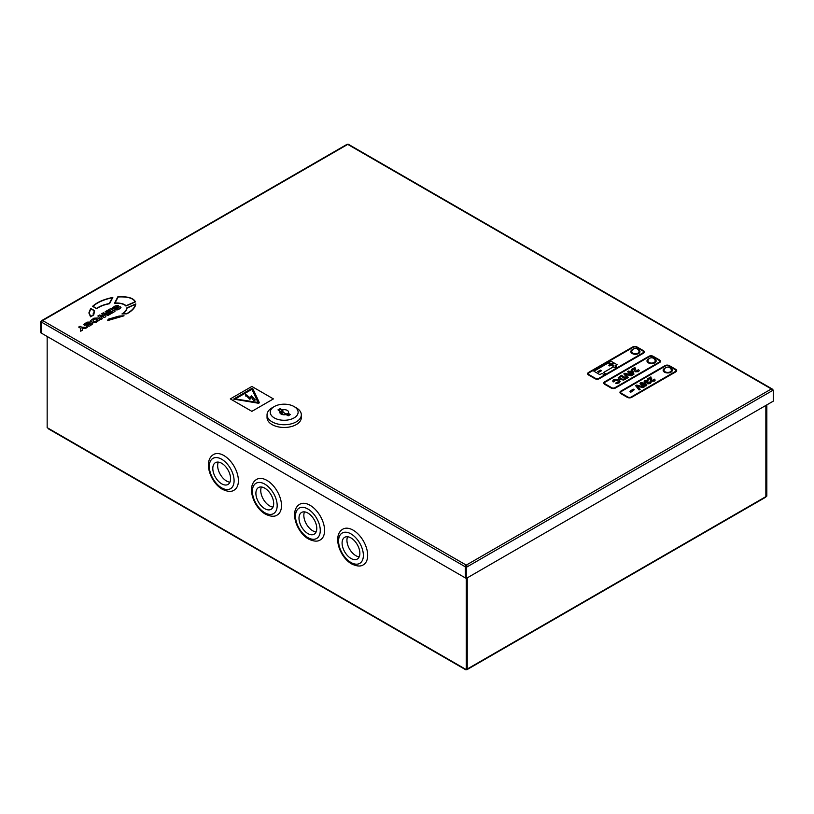 <?xml version="1.0" encoding="UTF-8"?>
<svg xmlns="http://www.w3.org/2000/svg" width="814" height="814" viewBox="0 0 814 814"><rect width="100%" height="100%" fill="white"/><g stroke="black" fill="none" stroke-linecap="round" stroke-linejoin="round"><path stroke-width="1.22" d="M259.422 402.818L252.737 388.492L251.658 388.492L233.628 399.094L258.465 403.245L259.422 402.828L258.465 403.245L233.628 399.094M632.905 349.43A4.569 2.635 0 0 0 630.83 351.638A4.569 2.635 0 0 0 632.163 353.51A4.569 2.635 0 0 0 637.148 354.08A4.569 2.635 0 0 0 639.967 351.638A4.569 2.635 0 0 0 638.634 349.776A4.569 2.635 0 0 0 637.891 349.43M631.898 350.936A4.569 2.635 0 0 0 630.911 352.136M649.073 358.76A4.569 2.635 0 0 0 646.988 360.968A4.569 2.635 0 0 0 648.331 362.841A4.569 2.635 0 0 0 653.306 363.41A4.569 2.635 0 0 0 656.135 360.968A4.569 2.635 0 0 0 654.792 359.106A4.569 2.635 0 0 0 654.049 358.76M648.056 360.266A4.569 2.635 0 0 0 647.069 361.467M665.231 368.091A4.569 2.635 0 0 0 663.145 370.299A4.569 2.635 0 0 0 664.489 372.171A4.569 2.635 0 0 0 669.464 372.741A4.569 2.635 0 0 0 672.293 370.299A4.569 2.635 0 0 0 670.95 368.437A4.569 2.635 0 0 0 670.207 368.091M664.214 369.597A4.569 2.635 0 0 0 663.227 370.797M617.083 364.703L614.936 365.944L616.544 366.87L614.926 367.816L613.308 366.88L603.632 372.476L605.229 373.402L603.622 374.348L602.004 373.412L599.847 374.654L593.925 371.235L611.161 361.274L617.083 364.703M588.4 373.707A2.289 1.323 0 0 1 589.071 372.781L589.071 372.792A2.289 1.323 0 0 0 588.4 373.718A2.289 1.323 0 0 0 589.071 374.644L595.533 378.378A2.289 1.323 0 0 0 598.768 378.378L642.938 352.869A2.289 1.323 0 0 0 643.609 351.943A2.289 1.323 0 0 0 642.938 351.017L636.477 347.283L642.938 351.017M589.071 372.781L633.241 347.273A2.289 1.323 180 0 1 636.477 347.283L636.477 347.283A2.289 1.323 180 0 0 633.241 347.273L589.071 372.792M634.482 370.685L634.432 368.935L632.427 370.105L631.389 369.505L634.92 367.46L636.212 371.072L637.555 371.113L637.403 370.258L638.542 369.709L639.234 370.645L638.43 371.642L635.317 371.764L634.482 370.685L635.317 371.764L638.43 371.662L639.234 370.645M634.432 368.935L632.427 370.105M633.953 374.165L633.048 374.684L629.731 372.771L629.049 373.168L627.736 371.601L628.764 371.011L629.873 371.642L632.01 370.411L632.905 370.93L633.953 374.165M632.295 375.203L631.196 375.834L625.783 374.348L628.347 377.472L627.248 378.113L623.85 373.86L624.908 373.229L632.295 375.193L631.196 375.834L625.763 374.338M626.77 378.398L623.666 380.067L619.535 379.405L618.172 377.767L621.377 375.274L626.77 378.398M626.77 378.378L623.666 380.057L619.535 379.385L618.172 377.777M618.335 382.305L617.928 380.464L614.682 380.189L614.539 381.542L613.166 381.939L612.688 380.972L613.746 379.68L618.884 379.812L620.237 381.451L619.159 382.865L616.981 383.445L615.445 383.18L618.915 381.522M659.767 361.274A2.289 1.323 0 0 0 659.096 360.348L652.635 356.613A2.289 1.323 180 0 0 649.409 356.613L605.229 382.122A2.289 1.323 0 0 0 604.568 383.048A2.289 1.323 0 0 0 605.229 383.974L611.701 387.708A2.289 1.323 0 0 0 614.926 387.708L659.096 362.199A2.289 1.323 0 0 0 659.767 361.274A2.289 1.323 0 0 0 659.096 360.337L652.635 356.613M644.098 387.047L643.009 387.678L637.586 386.192L640.16 389.306L639.061 389.957L635.653 385.704L636.721 385.073L644.098 387.037L643.009 387.678L637.576 386.182M634.228 389.753L630.84 392.226L629.944 391.717M646.896 384.93L644.423 386.223L641.717 385.276L640.058 383.557L640.75 382.672L645.248 383.231L646.886 384.798L646.204 385.816L644.423 386.212L641.717 385.256L640.069 383.709M648.259 380.199L645.787 380.81L645.919 381.715L647.679 381.532L648.361 382.885L649.45 382.906L649.348 382.173L650.539 381.664L650.355 383.435L647.415 383.536L647.059 382.438L644.82 382.275L644.139 381.328L644.912 380.27L648.259 380.179L645.787 380.799L645.919 381.705L645.787 380.799M651.078 382.499L650.539 381.664L650.355 383.425L648.677 383.832L644.139 381.318M653.51 380.565L653.357 379.7L654.497 379.161L655.189 380.107L654.385 381.105L651.271 381.217L650.386 378.388L648.382 379.548L647.344 378.958L650.864 376.902L651.749 380.057L653.51 380.565L653.357 379.7L653.51 380.576M650.386 378.388L648.382 379.548L647.344 378.937M651.709 378.744L651.749 380.046L651.709 378.744M675.925 370.604A2.289 1.323 0 0 0 675.264 369.678L668.793 365.944L675.264 369.668A2.289 1.323 0 0 1 675.925 370.604A2.289 1.323 0 0 1 675.264 371.53L631.094 397.039A2.289 1.323 0 0 1 627.859 397.039L621.397 393.304A2.289 1.323 0 0 1 620.726 392.368A2.289 1.323 0 0 1 621.397 391.432L665.567 365.944A2.289 1.323 180 0 1 668.793 365.944L668.793 365.944A2.289 1.323 180 0 0 665.567 365.934L621.397 391.432A2.289 1.323 0 0 0 620.726 392.379M587.637 373.707L587.637 373.718A3.042 1.76 0 0 0 588.532 374.949L594.993 378.683A3.042 1.76 0 0 0 599.308 378.683L643.477 353.184A3.042 1.76 0 0 0 644.373 351.953A3.042 1.76 0 0 0 644.373 351.943A3.042 1.76 0 0 0 643.477 350.692L637.016 346.968A3.042 1.76 180 0 0 632.702 346.968L588.532 372.466A3.042 1.76 0 0 0 587.637 373.707L587.637 373.718A3.042 1.76 0 0 0 588.532 374.969L594.993 378.693A3.042 1.76 0 0 0 599.308 378.693L643.477 353.195A3.042 1.76 0 0 0 644.373 351.943L644.373 351.953M603.805 383.038L603.805 383.048A3.042 1.76 0 0 0 604.69 384.279L611.161 388.013A3.042 1.76 0 0 0 615.465 388.013L659.635 362.515A3.042 1.76 0 0 0 660.53 361.284A3.042 1.76 0 0 0 660.53 361.274A3.042 1.76 0 0 0 659.635 360.022L653.174 356.298A3.042 1.76 180 0 0 648.87 356.298L604.69 381.797A3.042 1.76 0 0 0 603.805 383.038L603.805 383.048A3.042 1.76 0 0 0 604.69 384.3L611.161 388.024A3.042 1.76 0 0 0 615.465 388.024L659.635 362.525A3.042 1.76 0 0 0 660.53 361.274L660.53 361.284M619.963 392.368L619.963 392.379A3.042 1.76 0 0 0 620.858 393.63L627.319 397.344A3.042 1.76 0 0 0 631.623 397.344L675.803 371.845A3.042 1.76 0 0 0 676.688 370.614A3.042 1.76 0 0 0 676.688 370.604A3.042 1.76 0 0 0 675.803 369.353L669.332 365.628A3.042 1.76 180 0 0 665.028 365.628L620.858 391.127A3.042 1.76 0 0 0 619.963 392.368A3.042 1.76 0 0 0 620.858 393.61L627.319 397.354A3.042 1.76 0 0 0 631.623 397.354L675.803 371.856A3.042 1.76 0 0 0 676.688 370.604L676.688 370.614M126.913 313.828C132.387 310.745 135.348 307.448 135.806 303.927L126.699 307.967C126.475 310.205 124.898 312.2 121.968 313.939L126.913 313.817C132.387 310.734 135.348 307.438 135.806 303.917L135.806 303.927M114.581 303.174L114.581 303.184C120.319 303.052 124.094 303.998 125.916 306.013L135.45 301.913C133.567 297.985 127.696 296.286 117.847 296.795L114.581 303.174C120.319 303.062 124.094 304.009 125.916 306.033L135.45 301.913M86.101 323.901L90.385 322.039L87.017 322.171L83.679 324.532L84.453 325.325L90.72 323.88L86.406 326.221L89.693 326.078L92.837 323.799L92.053 322.995L85.877 324.46L90.385 322.029M90.435 320.716L92.633 322.436L96.337 322.232L99.786 319.729L97.588 317.989L93.885 318.203L90.435 320.716L92.633 322.446L96.337 322.242L99.786 319.729M251.862 411.355L273.412 398.911L251.862 386.457L230.311 398.901L251.862 411.355L273.412 398.911M117.114 306.603L118.213 305.586L115.171 305.911L111.823 308.282L112.607 309.076L118.875 307.621L114.55 309.971L117.847 309.819L119.821 308.679L120.991 307.55L120.197 306.746L114.031 308.211L118.529 305.779M107.743 320.563L124.054 315.801L119.068 316.066L108.201 319.2L107.743 320.563L124.054 315.801M92.582 306.339L96.734 308.74C99.786 306.4 104.06 304.731 109.534 303.714L112.82 297.436C103.816 299.257 97.07 302.228 92.582 306.339L96.734 308.72C99.786 306.39 104.06 304.711 109.534 303.703L112.82 297.436M93.498 313.695L94.607 310.755L90.71 308.323L88.879 312.942L90.568 316.809L93.722 314.987L94.607 310.755M107.336 312.627L108.293 313.197L111.722 311.192L112.464 311.62L108.832 313.716L109.9 314.346L114.947 311.436L110.338 308.76L105.21 311.721L106.319 312.373L110.032 310.226L110.765 310.653L107.336 312.627L108.293 313.197L111.722 311.213L112.454 311.63M103.643 314.041L108.018 315.425L109.402 314.642L103.297 312.83L101.679 313.777L103.632 316.147L99.511 315.018L97.884 315.954L100.997 319.485L102.381 318.691L99.969 316.158L104.548 317.44L105.861 316.687L103.643 314.041L108.018 315.435L109.402 314.621M99.98 316.168L104.548 317.44M82.092 328.235L85.521 328.418L87.23 327.442L81.675 327.167L80.067 326.241L78.653 327.055L80.26 327.991L80.708 331.206L82.418 330.219L82.082 328.215L85.521 328.418L87.23 327.421M40.7 321.662L40.7 332.733L41.565 333.231L41.565 322.161L40.7 321.662L41.952 321.265M41.667 321.103A1.374 0.794 60 0 1 41.952 320.472A1.374 0.794 60 0 1 42.643 320.543L466.259 565.109A1.374 0.794 60 0 1 467.226 566.788L772.333 390.639A1.374 0.794 -120 0 0 771.357 388.96L347.741 144.393A1.374 0.794 -120 0 0 347.059 144.322L41.952 320.472M466.259 566.361L467.226 566.788L466.259 567.348L466.259 578.428L465.394 577.93L465.394 566.849L466.259 567.348M466.361 566.29L465.394 566.849M466.147 566.422L466.259 565.109A1.374 0.794 120 0 0 465.282 566.788L465.394 577.798M639.885 352.136A4.569 2.635 0 0 0 638.898 350.936M656.043 361.467A4.569 2.635 0 0 0 655.056 360.266M672.211 370.797A4.569 2.635 0 0 0 671.224 369.597M772.333 390.639L773.3 390.079L772.099 389.784M467.114 577.93L467.114 669.118L466.259 669.607L466.259 578.428L773.3 401.149L773.3 390.079M465.282 577.869L41.667 333.292L41.667 322.222A1.374 0.794 -60 0 1 42.643 320.543L347.741 144.393A1.374 0.794 -60 0 1 348.433 144.322L772.048 388.889A1.374 0.794 120 0 0 771.357 388.96L466.259 565.109M772.333 389.641L772.333 389.519A1.374 0.794 120 0 0 772.048 388.889M230.311 398.901L251.862 411.345M251.964 389.326L235.287 398.952L251.964 389.316L258.007 402.442M251.964 389.316L258.018 402.442L235.277 398.952M251.333 395.838L255.301 399.918L253.775 400.793L251.455 397.324L249.908 399.328L246.225 395.665L245.665 395.991L245.37 394.18L250.091 397.781L251.333 395.838M246.835 395.451L247.568 395.289M245.37 394.18L245.665 396.001L246.225 395.675L249.908 399.338L251.455 397.324L253.775 400.803L255.301 399.918M114.245 307.641L117.114 306.593M111.823 308.282L112.607 309.066L118.875 307.621M114.55 309.971L117.847 309.808L120.991 307.55M97.07 319.373L97.11 320.421L96.571 319.098L94.841 319.027L93.04 320.065L93.651 321.347L95.452 321.367L97.11 320.411L96.571 319.078L94.841 319.017L93.04 320.075L93.152 321.062L93.04 320.075M83.679 324.532L84.453 325.315L90.72 323.88M86.406 326.221L89.693 326.058L92.837 323.799M122.894 316.076L119.19 316.259L108.476 319.353L108.15 320.319L122.894 316.076L119.19 316.27L108.476 319.363L108.15 320.329M135.083 301.841C133.231 298.158 127.574 296.53 118.101 296.978L115.028 302.971C120.421 302.9 124.084 303.826 126.038 305.738L135.083 301.821C133.231 298.138 127.574 296.52 118.101 296.968L115.028 302.981M92.989 306.329L96.673 308.455C99.756 306.186 103.948 304.548 109.259 303.551L112.301 297.731C103.775 299.552 97.334 302.411 92.989 306.329C97.334 302.421 103.775 299.562 112.301 297.751M121.968 313.939L126.913 313.817M126.76 313.634C131.899 310.714 134.778 307.621 135.429 304.344L127.025 308.058C126.781 310.185 125.336 312.088 122.69 313.746L126.76 313.634M135.429 304.355L127.025 308.068C126.781 310.195 125.336 312.098 122.69 313.766M88.879 312.942L90.568 316.799L93.722 314.987M94.21 310.795L90.792 308.699L89.204 312.952L90.649 316.483L93.356 314.916L94.21 310.795L90.792 308.709L89.204 312.952M93.356 314.916L93.172 313.695M105.21 311.721L106.319 312.373L110.032 310.215L110.775 310.643M108.832 313.716L109.9 314.346L114.947 311.426M101.679 313.766L103.643 316.147M97.884 315.954L100.997 319.485L102.381 318.681M104.548 317.429L105.861 316.677M78.653 327.055L80.26 327.981L80.708 331.206L82.418 330.209M655.189 380.107L654.385 381.105L651.271 381.217L650.437 380.128M648.422 382.071L648.361 382.875L648.422 382.071M642.755 384.666L645.309 385.297L645.39 384.646L641.646 383.201L642.755 384.666M641.646 383.191L641.564 383.842L641.646 383.191L644.2 383.832M645.309 385.317L644.2 383.821M645.309 385.297L645.39 384.646M630.84 392.216L629.944 391.697L630.545 390.791L633.323 389.184L634.228 389.703L630.84 392.226M598.758 372.303L597.69 371.683L600.417 370.116L601.485 370.726L598.758 372.303M597.69 371.683L600.417 370.105L601.495 370.726M610.235 364.641L608.852 363.848L609.747 363.339L611.131 364.133L612.515 363.339L613.4 363.848L612.026 364.641L613.4 365.445L612.515 365.954L611.131 365.16L609.747 365.954L608.852 365.435L610.235 364.641L608.852 365.435M608.852 363.848L609.747 363.329L611.131 364.123L612.515 363.329L613.41 363.848M612.026 364.641L613.41 365.435M605.229 373.402L603.622 374.348L602.004 373.402L599.847 374.654L593.925 371.225M616.544 366.87L614.926 367.796L613.308 366.87L603.622 372.466M617.083 364.692L614.926 365.934M618.335 382.295L617.928 380.453L614.682 380.179L614.539 381.542M614.682 380.179L614.539 381.532L613.166 381.939L612.688 380.972M620.237 381.451L619.159 382.855L615.445 383.17M624.837 378.459L621.245 376.394L619.749 377.309L620.614 378.815L623.331 379.273L624.837 378.459L621.245 376.404L619.749 377.32M628.347 377.472L627.248 378.113L623.85 373.85M628.835 372.242L627.736 371.601M633.953 374.155L633.048 374.684L628.143 372.639M632.57 373.199L632 371.449L630.769 372.161L632.57 373.199L632 371.459L630.779 372.171M637.555 371.113L637.403 370.248L637.555 371.113M632.427 370.085L631.389 369.495M652.635 356.603A2.289 1.323 180 0 0 649.409 356.603L605.229 382.122A2.289 1.323 0 0 0 604.568 383.038M643.609 351.943A2.289 1.323 0 0 0 642.938 351.007M640.16 389.306L639.061 389.957L635.653 385.694M766.839 404.884L766.839 496.072L765.862 496.509M467.226 577.869L467.226 669.047A1.374 0.794 -120 0 1 466.941 669.678L765.587 497.262A1.374 0.794 60 0 0 765.862 496.632L765.862 405.443M47.161 336.467L47.161 427.655L48.138 428.215A1.374 0.794 120 0 0 48.413 428.836L465.567 669.678A1.374 0.794 -60 0 1 465.282 669.047L48.138 428.215M465.567 669.678A1.374 0.794 -60 0 0 466.259 669.607L465.282 669.047M765.974 405.382L765.974 496.571M466.259 669.607A1.374 0.794 -120 0 0 466.941 669.678M359.198 556.837A12.566 7.255 60 0 1 355.83 555.657A12.566 7.255 60 0 1 347.598 536.752M350.976 558.455A12.566 7.255 60 0 1 342.765 547.384A12.566 7.255 60 0 1 344.688 537.311A12.566 7.255 60 0 1 350.976 537.932A12.566 7.255 60 0 1 359.188 549.012A12.566 7.255 60 0 1 357.265 559.076A12.566 7.255 60 0 1 350.976 558.455M353.134 530.158A20.564 11.874 60 0 1 366.565 548.28A20.564 11.874 60 0 1 363.42 564.763C360.714 566.676 356.786 566.391 351.607 563.899C339.753 557.336 332.051 535.51 342.847 529.141A20.564 11.874 60 0 1 353.134 530.158M294.037 406.532L296.306 407.834A17.145 9.9 180 0 1 301.322 414.835A17.145 9.9 180 0 1 296.306 421.835A17.145 9.9 180 0 1 277.625 423.982A17.145 9.9 180 0 1 267.043 414.835A17.145 9.9 180 0 1 272.059 407.834L274.328 406.532A13.94 8.048 180 0 1 294.037 406.532A13.94 8.048 180 0 1 294.037 417.918A13.94 8.048 180 0 1 274.328 417.918A13.94 8.048 180 0 1 274.328 406.532L272.059 407.834M301.322 414.835L301.322 417.572A17.145 9.9 180 0 1 296.306 424.572A17.145 9.9 180 0 1 277.625 426.719A17.145 9.9 180 0 1 267.043 417.572L267.043 414.835M286.894 415.028L288.105 414.326L287.271 413.848A6.024 3.48 -120 0 1 284.859 413.319A6.024 3.48 -120 0 1 282.448 411.06A3.541 2.045 0 0 1 282.997 410.917A5.902 3.409 60 0 1 282.326 409.91L280.138 408.648L277.991 409.89L280.169 411.151A4.416 2.554 0 0 0 280.911 413.939A4.416 2.554 0 0 0 281.054 414.031A4.416 2.554 0 0 0 286.04 414.54L288.217 415.801L290.374 414.56L288.197 413.298A5.902 3.409 60 0 1 287.525 413.532L289.835 414.865M280.169 411.151A5.902 3.409 -120 0 0 283.109 414.234A5.902 3.409 -120 0 0 284.513 414.764M288.197 413.298A4.416 2.554 0 0 0 287.301 410.419A4.416 2.554 0 0 0 282.326 409.91M282.448 411.06L280.545 411.752M282.092 413.512L282.092 410.856M282.997 410.917L280.138 409.269L278.53 410.205M280.138 409.269L280.138 408.648M316.107 531.959A12.566 7.255 60 0 1 312.729 530.779A12.566 7.255 60 0 1 304.507 511.874M307.885 533.577A12.566 7.255 60 0 1 299.674 522.496A12.566 7.255 60 0 1 301.597 512.433A12.566 7.255 60 0 1 307.885 513.054A12.566 7.255 60 0 1 316.097 524.124A12.566 7.255 60 0 1 314.163 534.198A12.566 7.255 60 0 1 307.885 533.577M310.042 505.28A20.564 11.874 60 0 1 323.473 523.402A20.564 11.874 60 0 1 320.319 539.886C317.623 541.798 313.685 541.514 308.516 539.021C296.662 532.458 288.96 510.632 299.756 504.253A20.564 11.874 60 0 1 310.042 505.28M273.016 507.081A12.566 7.255 60 0 1 269.638 505.901A12.566 7.255 60 0 1 261.416 486.996M264.794 508.699A12.566 7.255 60 0 1 256.573 497.619A12.566 7.255 60 0 1 258.506 487.545A12.566 7.255 60 0 1 264.794 488.176A12.566 7.255 60 0 1 273.005 499.247A12.566 7.255 60 0 1 271.072 509.32A12.566 7.255 60 0 1 264.794 508.699M266.941 480.392A20.564 11.874 60 0 1 280.382 498.524A20.564 11.874 60 0 1 277.228 515.008C274.532 516.921 270.594 516.636 265.425 514.133C253.571 507.57 245.859 485.755 256.664 479.375A20.564 11.874 60 0 1 266.941 480.392M229.914 482.203A12.566 7.255 60 0 1 226.546 481.023A12.566 7.255 60 0 1 218.325 462.108M221.693 483.821A12.566 7.255 60 0 1 213.482 472.741A12.566 7.255 60 0 1 215.415 462.667A12.566 7.255 60 0 1 221.693 463.288A12.566 7.255 60 0 1 229.904 474.369A12.566 7.255 60 0 1 227.981 484.442A12.566 7.255 60 0 1 221.693 483.821M223.85 455.514A20.564 11.874 60 0 1 237.291 473.646A20.564 11.874 60 0 1 234.137 490.12C231.43 492.043 227.503 491.748 222.324 489.255C210.48 482.692 202.767 460.877 213.563 454.497A20.564 11.874 60 0 1 223.85 455.514M664.092 370.024A3.653 2.106 0 0 0 664.061 370.299A3.653 2.106 0 0 0 665.13 371.795A3.653 2.106 0 0 0 670.309 371.795A3.653 2.106 0 0 0 671.377 370.299A3.653 2.106 0 0 0 671.346 370.024A3.714 3.714 0 0 0 664.092 370.024M647.934 360.694A3.653 2.106 0 0 0 647.903 360.968A3.653 2.106 0 0 0 648.972 362.464A3.653 2.106 0 0 0 654.141 362.464A3.653 2.106 0 0 0 655.219 360.968A3.653 2.106 0 0 0 655.189 360.694A3.714 3.714 0 0 0 647.934 360.694M631.776 351.363A3.653 2.106 0 0 0 631.745 351.638A3.653 2.106 0 0 0 632.814 353.134A3.653 2.106 0 0 0 637.983 353.134A3.653 2.106 0 0 0 639.051 351.638A3.653 2.106 0 0 0 639.021 351.363A3.714 3.714 0 0 0 631.776 351.363M41.667 322.222L465.282 566.788M765.862 496.632L467.226 669.047M350.976 533.892A17.521 10.114 60 0 1 363.37 555.351A17.521 10.114 60 0 1 350.976 562.505A17.521 10.114 60 0 1 338.583 541.045A17.521 10.114 60 0 1 350.976 533.892M307.885 509.004A17.521 10.114 60 0 1 320.268 530.463A17.521 10.114 60 0 1 307.885 537.616A17.521 10.114 60 0 1 295.492 516.157A17.521 10.114 60 0 1 307.885 509.004M264.794 484.127A17.521 10.114 60 0 1 277.177 505.586A17.521 10.114 60 0 1 264.794 512.739A17.521 10.114 60 0 1 252.401 491.28A17.521 10.114 60 0 1 264.794 484.127M221.693 459.249A17.521 10.114 60 0 1 234.086 480.708A17.521 10.114 60 0 1 221.693 487.861A17.521 10.114 60 0 1 209.31 466.402A17.521 10.114 60 0 1 221.693 459.249M664.061 370.299L664.061 371.886M671.377 370.299L671.377 371.886M647.903 360.968L647.903 362.556M655.219 360.968L655.219 362.556M631.745 351.638L631.745 353.225M639.051 351.638L639.051 353.225"/></g></svg>
